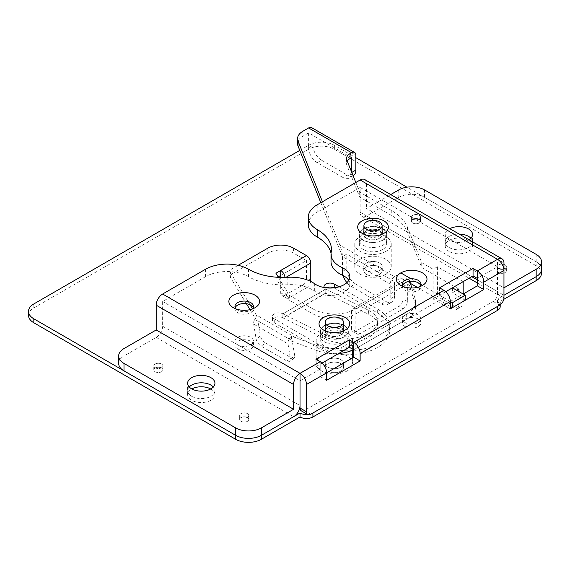 <?xml version="1.0" encoding="UTF-8"?>
<svg xmlns="http://www.w3.org/2000/svg" width="570" height="570" viewBox="0 0 570 570"><rect width="100%" height="100%" fill="white"/><g stroke="black" fill="none" stroke-linecap="round" stroke-linejoin="round"><path stroke-width="0.43" stroke-dasharray="2.85 2.14" d="M301.288 410.828A6.071 3.506 120 0 0 304.323 410.521L493.228 301.459A6.071 3.506 120 0 0 497.524 294.02L497.524 259.314M458.886 303.938L463.175 301.459L463.175 294.02L443.859 305.178L450.3 308.89L433.122 298.979L437.418 296.5L454.589 306.418L450.3 308.897A12.141 7.011 -120 0 0 456.37 309.496A12.141 7.011 -120 0 0 458.886 303.938L458.886 291.541M315.915 359.214L315.915 366.653L320.205 369.125L320.205 361.694L320.205 376.563L326.646 372.844M445.726 291.705L439.563 295.26L443.859 297.74L443.859 290.301L443.859 305.178M320.205 376.563L326.646 380.283M505.034 272.581A4.553 2.629 180 0 1 500.075 273.151A4.553 2.629 180 0 1 497.261 270.721A4.553 2.629 180 0 1 498.6 268.862A4.553 2.629 180 0 1 503.559 268.292A4.553 2.629 180 0 1 506.374 270.721A4.553 2.629 180 0 1 505.034 272.581M505.034 268.613A4.553 2.629 180 0 1 500.075 269.183A4.553 2.629 180 0 1 497.261 266.753A4.553 2.629 180 0 1 498.6 264.893A4.553 2.629 180 0 1 503.559 264.323A4.553 2.629 180 0 1 506.374 266.753A4.553 2.629 180 0 1 505.034 268.613M419.171 223.005A4.553 2.629 180 0 1 414.205 223.575A4.553 2.629 180 0 1 411.397 221.146A4.553 2.629 180 0 1 412.73 219.286A4.553 2.629 180 0 1 417.689 218.716A4.553 2.629 180 0 1 420.503 221.146A4.553 2.629 180 0 1 419.171 223.005M419.171 219.037A4.553 2.629 180 0 1 414.205 219.607A4.553 2.629 180 0 1 411.397 217.177A4.553 2.629 180 0 1 412.73 215.317A4.553 2.629 180 0 1 417.689 214.748A4.553 2.629 180 0 1 420.503 217.177A4.553 2.629 180 0 1 419.171 219.037M247.43 421.308A4.553 2.629 180 0 1 242.471 421.878A4.553 2.629 180 0 1 239.657 419.449A4.553 2.629 180 0 1 240.996 417.589A4.553 2.629 180 0 1 245.955 417.019A4.553 2.629 180 0 1 248.769 419.449A4.553 2.629 180 0 1 247.43 421.308M247.43 417.34A4.553 2.629 180 0 1 242.471 417.91A4.553 2.629 180 0 1 239.657 415.48A4.553 2.629 180 0 1 240.996 413.62A4.553 2.629 180 0 1 245.955 413.051A4.553 2.629 180 0 1 248.769 415.48A4.553 2.629 180 0 1 247.43 417.34M161.566 371.733A4.553 2.629 180 0 1 156.6 372.303A4.553 2.629 180 0 1 153.793 369.873A4.553 2.629 180 0 1 155.126 368.013A4.553 2.629 180 0 1 160.085 367.443A4.553 2.629 180 0 1 162.899 369.873A4.553 2.629 180 0 1 161.566 371.733M161.566 367.764A4.553 2.629 180 0 1 156.6 368.334A4.553 2.629 180 0 1 153.793 365.904A4.553 2.629 180 0 1 155.126 364.045A4.553 2.629 180 0 1 160.085 363.475A4.553 2.629 180 0 1 162.899 365.904A4.553 2.629 180 0 1 161.566 367.764M382.121 231.085A9.263 5.344 0 0 0 379.563 228.271A9.263 5.344 0 0 0 366.467 228.271A9.263 5.344 0 0 0 363.909 231.085M364.871 234.591A9.263 5.344 0 0 0 366.467 235.83A9.263 5.344 0 0 0 379.563 235.83L383.859 233.351L379.563 235.83A9.263 5.344 0 0 0 381.159 234.591M403.51 286.646A9.263 5.344 0 0 0 405.106 287.886A9.263 5.344 0 0 0 418.202 287.886L422.498 285.406L450.3 301.459M422.498 285.406L418.202 287.886A9.263 5.344 0 0 0 419.805 286.646M343.482 327.757A9.263 5.344 0 0 0 340.924 324.943A9.263 5.344 0 0 0 327.828 324.943A9.263 5.344 0 0 0 325.263 327.757M326.225 331.263A9.263 5.344 0 0 0 327.828 332.502A9.263 5.344 0 0 0 340.924 332.502L345.213 330.023L340.924 332.502A9.263 5.344 0 0 0 342.52 331.263M236.066 308.954A9.263 5.344 0 0 0 237.662 310.194A9.263 5.344 0 0 0 250.757 310.194L255.054 307.714L250.757 310.194A9.263 5.344 0 0 0 252.36 308.954M235.203 307.658A9.263 5.344 0 0 0 234.954 308.89A9.263 5.344 0 0 0 237.669 312.673A9.263 5.344 0 0 0 247.758 313.835A9.263 5.344 0 0 0 253.472 308.89A9.263 5.344 0 0 0 253.222 307.658M366.467 238.31A9.263 5.344 0 0 0 376.556 239.471A9.263 5.344 0 0 0 382.278 234.534A9.263 5.344 0 0 0 379.563 230.75A9.263 5.344 0 0 0 369.474 229.589A9.263 5.344 0 0 0 363.753 234.534A9.263 5.344 0 0 0 366.467 238.31M327.828 334.982A9.263 5.344 0 0 0 337.917 336.143A9.263 5.344 0 0 0 343.632 331.206A9.263 5.344 0 0 0 340.924 327.422A9.263 5.344 0 0 0 330.828 326.261A9.263 5.344 0 0 0 325.114 331.206A9.263 5.344 0 0 0 327.828 334.982M402.648 285.342A9.263 5.344 0 0 0 402.399 286.582A9.263 5.344 0 0 0 405.106 290.365A9.263 5.344 0 0 0 415.202 291.526A9.263 5.344 0 0 0 420.916 286.582A9.263 5.344 0 0 0 420.66 285.342M205.57 269.232L205.57 276.671A30.36 17.527 180 0 1 248.506 276.671A48.571 28.044 0 0 0 287.843 284.736A30.36 17.527 180 0 1 312.431 289.774A30.36 17.527 180 0 1 314.668 291.22A19.736 11.393 0 0 0 316.129 292.161A19.736 11.393 0 0 0 337.632 294.633A19.736 11.393 0 0 0 349.816 284.102A19.736 11.393 0 0 0 348.733 280.39M191.62 396.271A13.659 7.887 0 0 0 206.504 397.981A13.659 7.887 0 0 0 214.94 390.692A13.659 7.887 0 0 0 213.33 386.973A13.659 7.887 180 0 1 214.94 390.692A13.659 7.887 180 0 1 206.504 397.981A13.659 7.887 180 0 1 191.62 396.271A13.659 7.887 180 0 1 187.615 390.692A13.659 7.887 0 0 0 191.62 396.271M469.053 239.799A13.659 7.887 180 0 1 449.224 240.105A13.659 7.887 180 0 1 445.22 234.534A13.659 7.887 180 0 1 449.759 228.663M449.224 247.544A13.659 7.887 0 0 0 464.108 249.254A13.659 7.887 0 0 0 472.544 241.965A13.659 7.887 0 0 0 470.934 238.246A13.659 7.887 180 0 1 472.544 241.965A13.659 7.887 180 0 1 464.108 249.254A13.659 7.887 180 0 1 449.224 247.544A13.659 7.887 180 0 1 445.22 241.965A13.659 7.887 0 0 0 449.224 247.544M443.859 297.74L353.692 349.795M398.772 189.91L398.772 197.348L366.574 215.937L503.966 295.26A9.106 5.258 -60 0 1 499.413 295.709A9.106 5.258 -60 0 1 497.524 291.541L497.524 266.753L477.347 278.402M503.966 270.472L503.966 287.822L366.574 208.506L390.707 194.57M459.149 234.078A13.659 7.887 0 0 0 445.22 241.965A13.659 7.887 180 0 1 459.149 234.078M398.772 197.348A18.219 10.517 180 0 1 424.536 197.348L536.163 261.794A18.219 10.517 180 0 1 541.5 269.232A18.219 10.517 180 0 0 536.163 261.794L406.944 187.188M189.233 386.973A13.659 7.887 0 0 0 187.615 390.692A13.659 7.887 180 0 1 189.233 386.973M118.66 363.425A18.219 10.517 180 0 1 123.996 355.993L123.996 348.555M205.57 276.671L162.635 301.459L162.635 326.247A9.106 5.258 -60 0 1 156.194 337.397L123.996 355.993M364.686 179.543A9.106 5.258 -60 0 1 366.574 183.718L366.574 208.506M366.574 215.937A9.106 5.258 -60 0 1 362.021 216.393A9.106 5.258 -60 0 1 360.133 212.218L360.133 187.43L497.524 266.753M315.915 366.653L322.079 363.09M320.205 369.125L300.027 380.781L162.635 301.459M331.013 261.523A30.36 17.527 180 0 1 331.17 259.721A48.571 28.044 0 0 0 331.427 256.842A48.571 28.044 0 0 0 331.042 253.301M308.306 224.616A30.36 17.527 180 0 1 317.198 212.218L317.198 204.787M360.133 187.43L317.198 212.218M405.106 287.886L400.817 285.406M327.828 332.502L323.532 330.023M366.467 235.83L362.171 233.351M237.662 310.194A9.263 5.344 0 0 0 237.669 310.194L233.372 307.714M439.563 287.822L439.563 295.26M449.224 251.513A13.659 7.887 180 0 1 445.22 245.934A13.659 7.887 180 0 1 453.656 238.645A13.659 7.887 180 0 1 468.54 240.355A13.659 7.887 180 0 1 472.544 245.934A13.659 7.887 180 0 1 464.108 253.222A13.659 7.887 180 0 1 449.224 251.513M498.6 268.613A4.553 2.629 180 0 1 497.261 266.753A4.553 2.629 180 0 1 500.075 264.323A4.553 2.629 180 0 1 505.034 264.893A4.553 2.629 180 0 1 506.374 266.753A4.553 2.629 180 0 1 503.559 269.183A4.553 2.629 180 0 1 498.6 268.613M498.6 272.581A4.553 2.629 180 0 1 497.261 270.721A4.553 2.629 180 0 1 500.075 268.292A4.553 2.629 180 0 1 505.034 268.862A4.553 2.629 180 0 1 506.374 270.721A4.553 2.629 180 0 1 503.559 273.151A4.553 2.629 180 0 1 498.6 272.581M412.73 219.037A4.553 2.629 180 0 1 411.397 217.177A4.553 2.629 180 0 1 414.205 214.748A4.553 2.629 180 0 1 419.171 215.317A4.553 2.629 180 0 1 420.503 217.177A4.553 2.629 180 0 1 417.689 219.607A4.553 2.629 180 0 1 412.73 219.037M412.73 223.005A4.553 2.629 180 0 1 411.397 221.146A4.553 2.629 180 0 1 414.205 218.716A4.553 2.629 180 0 1 419.171 219.286A4.553 2.629 180 0 1 420.503 221.146A4.553 2.629 180 0 1 417.689 223.575A4.553 2.629 180 0 1 412.73 223.005M405.106 322.591A9.263 5.344 180 0 1 402.399 318.808A9.263 5.344 180 0 1 408.113 313.87A9.263 5.344 180 0 1 418.202 315.032A9.263 5.344 180 0 1 420.916 318.808A9.263 5.344 180 0 1 415.202 323.746A9.263 5.344 180 0 1 405.106 322.591M405.106 326.553A9.263 5.344 180 0 1 402.399 322.777A9.263 5.344 180 0 1 408.113 317.839A9.263 5.344 180 0 1 418.202 318.993A9.263 5.344 180 0 1 420.916 322.777A9.263 5.344 180 0 1 415.202 327.714A9.263 5.344 180 0 1 405.106 326.553M366.467 270.536A9.263 5.344 180 0 1 363.753 266.753A9.263 5.344 180 0 1 369.474 261.815A9.263 5.344 180 0 1 379.563 262.977A9.263 5.344 180 0 1 382.278 266.753A9.263 5.344 180 0 1 376.556 271.69A9.263 5.344 180 0 1 366.467 270.536M366.467 274.498A9.263 5.344 180 0 1 363.753 270.721A9.263 5.344 180 0 1 369.474 265.784A9.263 5.344 180 0 1 379.563 266.938A9.263 5.344 180 0 1 382.278 270.721A9.263 5.344 180 0 1 376.556 275.659A9.263 5.344 180 0 1 366.467 274.498M237.669 344.9A9.263 5.344 180 0 1 234.954 341.117A9.263 5.344 180 0 1 240.668 336.179A9.263 5.344 180 0 1 250.757 337.34A9.263 5.344 180 0 1 253.472 341.117A9.263 5.344 180 0 1 247.758 346.054A9.263 5.344 180 0 1 237.669 344.9M237.669 348.861A9.263 5.344 180 0 1 234.954 345.085A9.263 5.344 180 0 1 240.668 340.147A9.263 5.344 180 0 1 250.757 341.302A9.263 5.344 180 0 1 253.472 345.085A9.263 5.344 180 0 1 247.758 350.023A9.263 5.344 180 0 1 237.669 348.861M327.828 367.208A9.263 5.344 180 0 1 325.114 363.425A9.263 5.344 180 0 1 330.828 358.487A9.263 5.344 180 0 1 340.924 359.649A9.263 5.344 180 0 1 343.632 363.425A9.263 5.344 180 0 1 337.917 368.37A9.263 5.344 180 0 1 327.828 367.208M327.828 371.177A9.263 5.344 180 0 1 325.114 367.394A9.263 5.344 180 0 1 330.828 362.456A9.263 5.344 180 0 1 340.924 363.61A9.263 5.344 180 0 1 343.632 367.394A9.263 5.344 180 0 1 337.917 372.331A9.263 5.344 180 0 1 327.828 371.177M155.126 367.764A4.553 2.629 180 0 1 153.793 365.904A4.553 2.629 180 0 1 156.6 363.475A4.553 2.629 180 0 1 161.566 364.045A4.553 2.629 180 0 1 162.899 365.904A4.553 2.629 180 0 1 160.085 368.334A4.553 2.629 180 0 1 155.126 367.764M155.126 371.733A4.553 2.629 180 0 1 153.793 369.873A4.553 2.629 180 0 1 156.6 367.443A4.553 2.629 180 0 1 161.566 368.013A4.553 2.629 180 0 1 162.899 369.873A4.553 2.629 180 0 1 160.085 372.303A4.553 2.629 180 0 1 155.126 371.733M240.996 417.34A4.553 2.629 180 0 1 239.657 415.48A4.553 2.629 180 0 1 242.471 413.051A4.553 2.629 180 0 1 247.43 413.62A4.553 2.629 180 0 1 248.769 415.48A4.553 2.629 180 0 1 245.955 417.91A4.553 2.629 180 0 1 240.996 417.34M240.996 421.308A4.553 2.629 180 0 1 239.657 419.449A4.553 2.629 180 0 1 242.471 417.019A4.553 2.629 180 0 1 247.43 417.589A4.553 2.629 180 0 1 248.769 419.449A4.553 2.629 180 0 1 245.955 421.878A4.553 2.629 180 0 1 240.996 421.308M210.722 388.961A13.659 7.887 180 0 1 210.936 389.082A13.659 7.887 180 0 1 214.94 394.661A13.659 7.887 180 0 1 206.504 401.95A13.659 7.887 180 0 1 191.62 400.24A13.659 7.887 180 0 1 187.615 394.661A13.659 7.887 180 0 1 191.841 388.961M28.5 315.338A18.219 10.517 180 0 1 33.837 307.9L308.612 149.262A18.219 10.517 180 0 1 334.376 149.262L536.163 265.762A18.219 10.517 180 0 1 541.5 273.201M503.766 299.343L497.524 302.948A9.106 5.258 180 0 1 500.189 306.66M333.935 287.843A6.071 3.506 180 0 1 334.376 288.071L377.311 312.859A42.501 24.538 180 0 1 389.759 330.208A42.501 24.538 180 0 1 363.517 352.88A42.501 24.538 180 0 1 317.198 347.565L274.27 322.777A6.071 3.506 180 0 1 272.488 320.297A6.071 3.506 180 0 1 276.236 317.055A6.071 3.506 180 0 1 282.855 317.818L325.791 293.03A6.071 3.506 180 0 1 324.009 290.55A6.071 3.506 180 0 1 326.225 287.843M307.65 414.497A9.106 5.258 0 0 0 312.909 413.001M500.189 304.836L500.189 302.698A9.106 5.258 0 0 0 497.524 298.979L503.966 295.26M299.777 150.395L308.612 145.293A18.219 10.517 180 0 1 334.376 145.293L355.844 157.69M339.065 286.817L377.311 308.897A42.501 24.538 180 0 1 389.759 326.247A42.501 24.538 180 0 1 353.692 350.5M352.588 350.593A42.501 24.538 180 0 1 317.198 343.596L274.27 318.808A6.071 3.506 180 0 1 272.488 316.329A6.071 3.506 180 0 1 276.236 313.094A6.071 3.506 180 0 1 282.855 313.849L325.791 289.061A6.071 3.506 180 0 1 324.245 287.551M497.524 302.948L497.524 298.979M325.577 335.067L325.819 339.164L283.091 317.946L282.855 313.849L325.577 335.067A30.36 16.259 -3.3 0 0 359.072 337.119A30.36 16.259 -3.3 0 0 377.354 320.903A30.36 16.259 -3.3 0 0 368.512 310.28L368.754 314.376L326.026 293.158L325.791 289.061L368.512 310.28M325.791 293.03L325.791 289.061L282.855 313.849L282.855 317.818L325.791 293.03M325.819 339.164A30.36 16.259 -3.3 0 0 359.307 341.216A30.36 16.259 -3.3 0 0 377.589 325A30.36 16.259 -3.3 0 0 368.754 314.376M326.026 293.158L283.091 317.946M344.252 330.458A13.965 8.066 0 0 0 329.033 328.712A13.965 8.066 0 0 0 320.411 336.158A13.965 8.066 0 0 0 324.501 341.865A13.965 8.066 0 0 0 339.72 343.61A13.965 8.066 0 0 0 348.341 336.158A13.965 8.066 0 0 0 344.252 330.458M344.252 325.498A13.965 8.066 0 0 0 329.033 323.753A13.965 8.066 0 0 0 320.411 331.206A13.965 8.066 0 0 0 324.501 336.906A13.965 8.066 0 0 0 339.72 338.651A13.965 8.066 0 0 0 348.341 331.206A13.965 8.066 0 0 0 344.252 325.498M238.125 265.314L231.89 268.912A6.071 3.506 0 0 0 230.109 271.391A6.071 3.506 0 0 0 230.451 272.553L230.451 277.512L246.39 303.696M250.009 309.653L257.091 321.288L257.847 320.853L292.196 340.682L291.441 341.117L318.024 350.928A30.36 17.527 0 0 0 338.666 353.514M230.451 277.512A6.071 3.506 180 0 1 230.109 276.35A6.071 3.506 180 0 1 231.89 273.871L231.89 268.912M280.704 275.431L306.468 260.554L293.586 253.123A18.219 10.517 0 0 0 267.829 253.123L231.89 273.871M409.801 281.345L409.509 280.39L407.365 279.15L355.844 308.89A30.36 17.527 180 0 1 312.909 308.89L312.909 313.849L289.332 300.24L275.916 278.196L278.153 276.906M312.909 313.849A30.36 17.527 0 0 0 355.844 313.849L407.365 284.102L409.509 285.342L415.131 303.753A30.36 17.527 0 0 1 415.594 306.795A30.36 17.527 0 0 1 406.702 319.193L355.844 348.555A30.36 17.527 0 0 1 353.585 349.731M230.451 272.553L250.038 304.736M252.503 308.79L256.215 314.889L295.923 337.818L318.024 345.969A30.36 17.527 0 0 0 355.844 343.596L406.702 314.234A30.36 17.527 0 0 0 415.594 301.836A30.36 17.527 0 0 0 415.131 298.794L411.832 288M312.909 308.89L289.332 295.281L278.409 277.326M409.509 280.39L409.509 285.342M351.548 311.37L351.548 328.726L355.844 331.206L355.844 308.89A6.071 3.506 -120 0 0 352.809 308.591A6.071 3.506 -120 0 0 351.548 311.37L403.068 281.63L403.068 298.979A6.071 3.506 -60 0 1 398.772 306.418L403.068 308.897L360.133 333.685L355.844 331.206L398.772 306.418M403.068 281.63A6.071 3.506 60 0 1 404.33 278.844A6.071 3.506 60 0 1 407.365 279.15M403.068 308.897A6.071 3.506 120 0 0 407.365 301.459L407.365 284.102M360.133 333.685A6.071 3.506 120 0 1 357.098 333.984A6.071 3.506 120 0 1 355.844 331.206A6.071 3.506 -60 0 1 352.809 331.505A6.071 3.506 -60 0 1 351.548 328.726M289.332 295.281L289.332 300.24M275.916 273.237L275.916 278.196M285.898 277.391L285 277.911L285 295.26A6.071 3.506 120 0 0 286.254 298.039A6.071 3.506 120 0 0 289.296 297.74L285 295.26L302.171 285.342L306.468 287.822L289.296 297.74M285 277.911A6.071 3.506 -120 0 0 284.979 277.419M280.704 292.781L285 295.26A6.071 3.506 -60 0 1 281.965 295.559A6.071 3.506 -60 0 1 280.704 292.781L280.704 277.419M306.468 287.822A6.071 3.506 120 0 0 310.679 281.402M310.764 280.39L306.468 277.911L306.468 260.554M295.923 337.818L291.441 336.25A6.071 3.506 120 0 0 288.021 343.938L253.671 324.109A6.071 3.506 -60 0 1 257.091 316.421L257.091 321.288M257.091 316.421L256.215 314.889M253.671 324.109L256.165 339.25C256.878 342.1 258.552 344.408 261.188 346.19L286.952 361.059L289.945 361.394L290.508 359.079L294.726 355.787L292.196 340.682M261.188 346.19L265.421 342.884A6.071 2.843 52 0 1 260.376 335.958L257.847 320.853M291.441 336.25L291.441 341.117M288.021 343.938L290.508 359.079M306.468 277.911A6.071 3.506 -60 0 1 302.171 285.342M294.726 355.787A6.071 2.843 52 0 1 294.17 358.095A6.071 2.843 52 0 1 291.177 357.761L286.952 361.059M265.421 342.884L291.177 357.761M382.89 233.786A13.965 8.066 0 0 0 367.671 232.04A13.965 8.066 0 0 0 359.05 239.486A13.965 8.066 0 0 0 363.14 245.186A13.965 8.066 0 0 0 378.359 246.938A13.965 8.066 0 0 0 386.98 239.486A13.965 8.066 0 0 0 382.89 233.786M382.89 228.827A13.965 8.066 0 0 0 367.671 227.081A13.965 8.066 0 0 0 359.05 234.534A13.965 8.066 0 0 0 363.14 240.234A13.965 8.066 0 0 0 378.359 241.979A13.965 8.066 0 0 0 386.98 234.534A13.965 8.066 0 0 0 382.89 228.827M458.886 289.061L421.729 267.615L407.479 232.182A60.719 35.055 0 0 0 391.262 215.325L359.706 197.099L346.831 165.086A12.141 7.011 180 0 1 346.51 163.497A12.141 7.011 180 0 1 347.23 161.125M465.327 300.219L452.445 292.781L456.734 290.301M320.817 202.699L342.485 256.564L346.774 254.085L394.483 281.63L400.924 277.911L410.428 283.397M417.318 287.373L450.3 306.418M351.548 157.69L308.612 132.903L302.884 136.209A18.219 10.517 0 0 0 297.547 143.647M322.435 201.766L339.884 245.15L394.483 276.671L400.924 272.952L400.924 277.911M411.006 278.773L416.912 282.186M419.278 283.546L420.916 284.494M463.175 281.63L437.418 266.753L433.122 269.232L421.729 262.656L407.479 227.223A60.719 35.055 0 0 0 391.262 210.366L359.706 192.14L355.822 182.486M359.706 192.14L359.706 197.099M353.329 175.638A12.141 7.011 60 0 1 347.251 175.04L342.962 177.519A12.141 7.011 -120 0 0 349.032 178.118A12.141 7.011 -120 0 0 351.548 172.56L351.548 171.862M311.647 127.644A6.071 3.506 -60 0 1 312.909 130.423L312.909 145.293L308.612 147.773L308.612 132.903M342.962 177.519L317.198 162.642L321.494 160.17L347.251 175.04M321.494 160.17A12.141 7.011 60 0 1 312.909 145.293M346.888 282.642A12.141 7.011 -120 0 0 351.07 286.311L355.367 283.832A12.141 7.011 60 0 1 346.774 268.954L342.485 271.434L342.485 256.564C342.321 253.166 341.451 249.361 339.884 245.15M394.483 276.671A6.071 3.506 120 0 0 390.186 284.102L390.186 298.979L394.483 296.5L394.483 281.63M342.485 271.434A12.141 7.011 -120 0 0 343.119 275.552M394.483 296.5A12.141 7.011 60 0 1 391.968 302.057A12.141 7.011 60 0 1 385.897 301.459L381.601 303.938L351.07 286.311M381.601 303.938A12.141 7.011 -120 0 0 387.671 304.537A12.141 7.011 -120 0 0 390.186 298.979M452.445 287.822L452.445 292.781M463.175 301.459A12.141 7.011 60 0 1 460.66 307.016A12.141 7.011 60 0 1 454.589 306.418M437.418 266.753L437.418 296.5M433.122 298.979L433.122 269.232M421.729 262.656L421.729 267.615M346.774 268.954L346.774 254.085M355.367 283.832L385.897 301.459M308.612 147.773A12.141 7.011 -120 0 0 317.198 162.642M379.456 238.246A9.106 5.258 180 0 1 369.531 239.386A9.106 5.258 180 0 1 363.909 234.534A9.106 5.258 180 0 1 366.574 230.814A9.106 5.258 180 0 1 376.499 229.674A9.106 5.258 180 0 1 382.121 234.534A9.106 5.258 180 0 1 379.456 238.246M382.677 240.105A13.659 7.887 180 0 1 367.785 241.815A13.659 7.887 180 0 1 359.357 234.534A13.659 7.887 180 0 1 363.354 228.955A13.659 7.887 180 0 1 378.245 227.245A13.659 7.887 180 0 1 386.674 234.534A13.659 7.887 180 0 1 382.677 240.105M382.677 249.525A13.659 7.887 180 0 1 367.785 251.235A13.659 7.887 180 0 1 359.357 243.953A13.659 7.887 180 0 1 363.354 238.374A13.659 7.887 180 0 1 378.245 236.664A13.659 7.887 180 0 1 386.674 243.953A13.659 7.887 180 0 1 382.677 249.525M385.897 251.384A18.219 10.517 180 0 1 366.047 253.664A18.219 10.517 180 0 1 354.796 243.953A18.219 10.517 180 0 1 360.133 236.514A18.219 10.517 180 0 1 379.983 234.234A18.219 10.517 180 0 1 391.234 243.953A18.219 10.517 180 0 1 385.897 251.384M385.897 274.191A18.219 10.517 180 0 1 366.047 276.471A18.219 10.517 180 0 1 354.796 266.753A18.219 10.517 180 0 1 360.133 259.322A18.219 10.517 180 0 1 379.983 257.041A18.219 10.517 180 0 1 391.234 266.753A18.219 10.517 180 0 1 385.897 274.191M379.456 270.472A9.106 5.258 180 0 1 369.531 271.612A9.106 5.258 180 0 1 363.909 266.753A9.106 5.258 180 0 1 366.574 263.034A9.106 5.258 180 0 1 376.499 261.894A9.106 5.258 180 0 1 382.121 266.753A9.106 5.258 180 0 1 379.456 270.472M379.456 274.441A9.106 5.258 180 0 1 369.531 275.581A9.106 5.258 180 0 1 363.909 270.721A9.106 5.258 180 0 1 366.574 267.002A9.106 5.258 180 0 1 376.499 265.862A9.106 5.258 180 0 1 382.121 270.721A9.106 5.258 180 0 1 379.456 274.441M340.817 334.918A9.106 5.258 180 0 1 330.892 336.058A9.106 5.258 180 0 1 325.263 331.206A9.106 5.258 180 0 1 327.935 327.486A9.106 5.258 180 0 1 337.86 326.346A9.106 5.258 180 0 1 343.482 331.206A9.106 5.258 180 0 1 340.817 334.918M344.038 336.777A13.659 7.887 180 0 1 329.147 338.487A13.659 7.887 180 0 1 320.711 331.206A13.659 7.887 180 0 1 324.715 325.627A13.659 7.887 180 0 1 339.599 323.917A13.659 7.887 180 0 1 348.035 331.206A13.659 7.887 180 0 1 344.038 336.777M344.038 346.197A13.659 7.887 180 0 1 329.147 347.907A13.659 7.887 180 0 1 320.711 340.625A13.659 7.887 180 0 1 324.715 335.046A13.659 7.887 180 0 1 339.599 333.336A13.659 7.887 180 0 1 348.035 340.625A13.659 7.887 180 0 1 344.038 346.197M347.251 348.056A18.219 10.517 180 0 1 327.401 350.336A18.219 10.517 180 0 1 316.158 340.625A18.219 10.517 180 0 1 321.494 333.186A18.219 10.517 180 0 1 341.344 330.906A18.219 10.517 180 0 1 352.588 340.625A18.219 10.517 180 0 1 347.251 348.056M347.251 370.863A18.219 10.517 180 0 1 327.401 373.143A18.219 10.517 180 0 1 316.158 363.425A18.219 10.517 180 0 1 321.494 355.993A18.219 10.517 180 0 1 341.344 353.714A18.219 10.517 180 0 1 352.588 363.425A18.219 10.517 180 0 1 347.251 370.863M340.817 367.144A9.106 5.258 180 0 1 330.892 368.284A9.106 5.258 180 0 1 325.263 363.425A9.106 5.258 180 0 1 327.935 359.706A9.106 5.258 180 0 1 337.86 358.566A9.106 5.258 180 0 1 343.482 363.425A9.106 5.258 180 0 1 340.817 367.144M340.817 371.113A9.106 5.258 180 0 1 330.892 372.253A9.106 5.258 180 0 1 325.263 367.394A9.106 5.258 180 0 1 327.935 363.674A9.106 5.258 180 0 1 337.86 362.534A9.106 5.258 180 0 1 343.482 367.394A9.106 5.258 180 0 1 340.817 371.113M503.966 297.74L497.524 294.02M499.669 305.178L493.228 301.459M310.764 414.24L304.323 410.521M314.668 291.22L314.668 283.789M156.194 337.397L293.586 416.72M366.574 183.718L503.966 263.034M536.163 254.363L536.163 265.762M424.536 197.348L424.536 189.91M360.133 212.218L471.761 276.671M477.347 279.891L497.524 291.541M162.635 326.247L300.027 405.569M331.17 259.721L331.17 252.282M287.843 284.736L287.843 277.298M248.506 276.671L248.506 269.232M33.837 307.9L33.837 303.938M308.612 149.262L308.612 145.293M334.376 149.262L334.376 145.293M317.198 347.565L317.198 343.596M377.311 312.859L377.311 308.897M274.27 322.777L274.27 318.808M355.844 343.596L355.844 348.555M318.024 345.969L318.024 350.928M406.702 314.234L406.702 319.193M415.131 298.794L415.131 303.753M407.365 301.459L403.068 298.979M293.586 248.164L293.586 253.123M267.829 248.164L267.829 253.123M260.376 335.958L256.165 339.25M346.831 160.127L346.831 165.086M312.909 130.423L355.844 155.211M302.884 131.25L302.884 136.209M390.186 284.102L342.485 256.564M407.479 227.223L407.479 232.182M391.262 210.366L391.262 215.325M497.261 270.721L497.261 266.753L497.261 270.721M411.397 221.146L411.397 217.177L411.397 221.146M239.657 419.449L239.657 415.48L239.657 419.449M153.793 369.873L153.793 365.904L153.793 369.873M253.472 308.89L253.472 306.418M382.278 234.534L382.278 232.054M343.632 331.206L343.632 328.726M420.916 286.582L420.916 284.102M349.816 284.102L349.816 276.671M214.94 394.661L214.94 383.261M472.544 245.934L472.544 234.534M362.021 216.393L469.096 278.21M477.347 282.969L499.413 295.709M445.22 245.934L445.22 234.534M187.615 394.661L187.615 383.261M331.427 256.842L331.427 249.404M402.399 286.582L402.399 284.102M325.114 331.206L325.114 328.726M363.753 234.534L363.753 232.054M234.954 308.89L234.954 306.418M162.899 369.873L162.899 365.904L162.899 369.873M248.769 419.449L248.769 415.48L248.769 419.449M420.503 221.146L420.503 217.177L420.503 221.146M506.374 270.721L506.374 266.753L506.374 270.721M402.399 322.777L402.399 318.808M363.753 270.721L363.753 266.753M234.954 345.085L234.954 341.117M325.114 367.394L325.114 363.425M343.632 367.394L343.632 363.425M253.472 345.085L253.472 341.117M382.278 270.721L382.278 266.753M420.916 322.777L420.916 318.808M389.759 330.208L389.759 326.247M272.488 320.297L272.488 316.329M324.009 290.55L324.009 286.582M377.354 320.903L377.589 325M320.411 331.206L320.411 336.158M415.594 301.836L415.594 306.795M348.341 331.206L348.341 336.158M404.33 278.844L352.809 308.591M294.17 358.095L289.945 361.394M281.965 295.559L286.254 298.039M357.098 333.984L352.809 331.505M230.109 271.391L230.109 276.35M359.05 234.534L359.05 239.486M346.51 158.538L346.51 163.497M386.98 234.534L386.98 239.486M456.37 309.496L460.66 307.016M387.671 304.537L391.968 302.057M353.115 175.76L349.032 178.118M363.909 233.016L363.909 234.534M359.357 234.534L359.357 243.953M354.796 243.953L354.796 266.753M363.909 266.753L363.909 270.721M382.121 266.753L382.121 270.721M391.234 243.953L391.234 266.753M386.674 234.534L386.674 243.953M382.121 233.016L382.121 234.534M325.263 329.688L325.263 331.206M320.711 331.206L320.711 340.625M316.158 340.625L316.158 363.425M325.263 363.425L325.263 367.394M343.482 363.425L343.482 367.394M352.588 340.625L352.588 350.18M352.588 357.867L352.588 363.425M348.035 331.206L348.035 340.625M343.482 329.688L343.482 331.206"/><path stroke-width="0.85" d="M473.05 268.491L473.05 275.923L477.347 278.402L477.347 270.971L497.524 259.314L477.347 270.971L473.05 268.491L439.563 287.822L443.859 290.301L353.692 342.356L443.859 290.301A9.106 5.258 60 0 1 450.3 301.459L452.445 302.698L465.327 295.26L452.445 287.822L463.175 281.63L463.175 294.02L477.347 285.841L483.788 289.56L483.788 282.121A9.106 5.258 60 0 0 477.347 270.971L477.347 285.841M322.079 363.09L349.403 347.315L353.692 349.795L353.692 342.356A9.106 5.258 60 0 1 360.133 353.514L360.133 360.945L326.646 380.283L326.646 372.844L353.692 357.233L360.133 360.945M331.042 253.301A48.571 28.044 0 0 0 317.198 237.006A30.36 17.527 180 0 1 308.306 224.616L308.306 217.177A30.36 17.527 0 0 1 317.198 204.787L360.133 179.999L497.524 259.314A9.106 5.258 60 0 1 503.966 270.472L483.788 282.121M306.468 384.493A9.106 5.258 -120 0 0 300.027 373.343L320.205 361.694A9.106 5.258 60 0 1 326.646 372.844L306.468 384.493L306.468 411.761A6.071 3.506 120 0 0 307.722 414.54A6.071 3.506 120 0 0 310.764 414.24L499.669 305.178A6.071 3.506 120 0 0 503.966 297.74L503.966 263.034A9.106 5.258 -60 0 0 502.077 258.865A9.106 5.258 -60 0 0 497.524 259.314M353.692 357.233L353.692 342.356L349.403 339.877L315.915 359.214L320.205 361.694L300.027 373.343L300.027 408.042A6.071 3.506 120 0 0 301.288 410.828L307.722 414.54M483.788 289.56L450.3 308.89L450.3 301.459L360.133 353.514M362.171 220.832A15.333 8.849 180 0 1 383.859 220.832A15.333 8.849 180 0 1 383.859 233.351L383.859 233.351A15.333 8.849 180 0 1 362.171 233.351A15.333 8.849 180 0 1 362.171 220.832M381.159 234.591A9.263 5.344 0 0 0 382.278 232.054A9.263 5.344 0 0 0 382.121 231.085M419.805 286.646A9.263 5.344 0 0 0 420.916 284.102A9.263 5.344 0 0 0 418.202 280.326A9.263 5.344 0 0 0 405.106 280.326A9.263 5.344 0 0 0 402.399 284.102A9.263 5.344 0 0 0 403.51 286.646M400.817 272.887A15.333 8.849 180 0 1 422.498 272.887A15.333 8.849 180 0 1 422.498 285.406L422.498 285.406A15.333 8.849 180 0 1 400.817 285.406A15.333 8.849 180 0 1 400.817 272.887M323.532 317.504A15.333 8.849 180 0 1 345.213 317.504A15.333 8.849 180 0 1 345.213 330.023L345.213 330.023A15.333 8.849 180 0 1 323.532 330.023A15.333 8.849 180 0 1 323.532 317.504M342.52 331.263A9.263 5.344 0 0 0 343.632 328.726A9.263 5.344 0 0 0 343.482 327.757M252.36 308.954A9.263 5.344 0 0 0 253.472 306.418A9.263 5.344 0 0 0 250.757 302.634A9.263 5.344 0 0 0 237.669 302.634A9.263 5.344 0 0 0 234.954 306.418A9.263 5.344 0 0 0 236.066 308.954M233.372 295.196A15.333 8.849 180 0 1 255.054 295.196A15.333 8.849 180 0 1 255.054 307.714L255.054 307.714A15.333 8.849 180 0 1 233.372 307.714A15.333 8.849 180 0 1 233.372 295.196M253.222 307.658A9.263 5.344 0 0 0 250.757 305.114A9.263 5.344 0 0 0 241.694 303.753A9.263 5.344 0 0 0 235.203 307.658M420.66 285.342A9.263 5.344 0 0 0 418.202 282.805A9.263 5.344 0 0 0 409.132 281.438A9.263 5.344 0 0 0 402.648 285.342M300.027 380.781L300.027 405.569A9.106 5.258 -60 0 1 293.586 416.72L261.388 435.309A18.219 10.517 180 0 1 235.624 435.309L235.624 427.878L123.996 363.425A18.219 10.517 0 0 1 118.66 355.993A18.219 10.517 0 0 1 123.996 348.555L156.194 329.966L156.194 305.178A9.106 5.258 -60 0 1 162.635 294.02L205.57 269.232A30.36 17.527 0 0 1 248.506 269.232A48.571 28.044 0 0 0 287.843 277.298A30.36 17.527 180 0 1 312.431 282.342A30.36 17.527 180 0 1 314.668 283.789A19.736 11.393 0 0 0 316.129 284.722A19.736 11.393 0 0 0 337.632 287.195A19.736 11.393 0 0 0 349.816 276.671A19.736 11.393 0 0 0 344.038 268.613A19.736 11.393 0 0 0 342.406 267.772A30.36 17.527 180 0 1 331.013 254.085A30.36 17.527 180 0 1 331.17 252.282A48.571 28.044 0 0 0 331.427 249.404A48.571 28.044 0 0 0 317.198 229.575L317.198 237.006M348.733 280.39A19.736 11.393 0 0 0 344.038 276.051A19.736 11.393 0 0 0 342.406 275.21A30.36 17.527 180 0 1 331.013 261.523L331.013 254.085M210.936 377.682A13.659 7.887 180 0 1 214.94 383.261A13.659 7.887 180 0 1 206.504 390.543A13.659 7.887 180 0 1 191.62 388.833A13.659 7.887 180 0 1 187.615 383.261A13.659 7.887 180 0 1 196.052 375.972A13.659 7.887 180 0 1 210.936 377.682M213.33 386.973A13.659 7.887 0 0 0 210.936 385.113A13.659 7.887 0 0 0 189.233 386.973A13.659 7.887 180 0 1 210.936 385.113A13.659 7.887 180 0 1 213.33 386.973M449.759 228.663A13.659 7.887 180 0 1 468.54 228.955A13.659 7.887 180 0 1 472.544 234.534A13.659 7.887 180 0 1 469.053 239.799M470.934 238.246A13.659 7.887 0 0 0 468.54 236.386A13.659 7.887 0 0 0 459.149 234.078A13.659 7.887 180 0 1 468.54 236.386A13.659 7.887 180 0 1 470.934 238.246M541.5 261.794L541.5 269.232A18.219 10.517 180 0 1 536.163 276.671L503.966 295.26L536.163 276.671L536.163 269.232A18.219 10.517 -0 0 0 541.5 261.794A18.219 10.517 -0 0 0 536.163 254.363L424.536 189.91A18.219 10.517 -0 0 0 398.772 189.91L390.707 194.57M503.966 287.822L536.163 269.232M123.996 363.425L123.996 370.863L235.624 435.309L33.837 318.808A18.219 10.517 180 0 1 28.5 311.37A18.219 10.517 180 0 1 33.837 303.938L299.777 150.395M123.996 370.863A18.219 10.517 180 0 1 118.66 363.425L118.66 355.993M235.624 427.878A18.219 10.517 0 0 0 261.388 427.878L293.586 409.281L293.586 384.493A9.106 5.258 -60 0 1 300.027 373.343L162.635 294.02M156.194 329.966L293.586 409.281M308.306 217.177A30.36 17.527 0 0 0 317.198 229.575M360.133 179.999A9.106 5.258 -60 0 1 364.686 179.543L502.077 258.865M473.05 275.923L445.726 291.705M325.263 327.757A9.263 5.344 0 0 0 325.114 328.726A9.263 5.344 0 0 0 326.225 331.263M363.909 231.085A9.263 5.344 0 0 0 363.753 232.054A9.263 5.344 0 0 0 364.871 234.591M349.403 339.877L349.403 347.315M191.841 388.961A13.659 7.887 180 0 1 210.722 388.961M500.189 304.836L500.189 306.66A9.106 5.258 180 0 1 497.524 310.379L312.909 416.969A9.106 5.258 180 0 1 300.027 416.969L261.388 439.278A18.219 10.517 180 0 1 235.624 439.278L33.837 322.777A18.219 10.517 180 0 1 28.5 315.338L28.5 311.37M536.163 280.639L536.163 276.671A18.219 10.517 180 0 0 541.5 269.232L541.5 273.201A18.219 10.517 180 0 1 536.163 280.639L503.766 299.343M326.225 287.843A6.071 3.506 180 0 1 333.935 287.843M300.027 416.969L300.027 413.001L261.388 435.309A18.219 10.517 180 0 1 235.624 435.309L235.624 439.278M300.027 413.001A9.106 5.258 0 0 0 307.65 414.497M497.524 310.379L497.524 306.418L312.909 413.001L312.909 416.969M497.524 306.418A9.106 5.258 0 0 0 500.189 302.698M355.844 157.69L406.944 187.188M324.245 287.551A6.071 3.506 180 0 1 324.009 286.582A6.071 3.506 180 0 1 327.757 283.347A6.071 3.506 180 0 1 334.376 284.109L339.065 286.817M353.692 350.5A42.501 24.538 180 0 1 352.588 350.593M246.39 303.696L250.009 309.653M278.153 276.906L280.704 275.431L280.704 270.472L306.468 255.602L293.586 248.164A18.219 10.517 0 0 0 267.829 248.164L238.125 265.314M338.666 353.514A30.36 17.527 0 0 0 353.585 349.731M250.038 304.736L252.503 308.79M411.832 288L409.801 281.345M278.409 277.326L275.916 273.237L280.704 270.472A6.071 3.506 -120 0 1 284.979 277.419M280.704 277.419L280.704 275.431M306.468 255.602A6.071 3.506 60 0 1 310.764 263.034L310.764 280.39A6.071 3.506 120 0 1 310.679 281.402M456.734 290.301L458.886 289.061L458.886 291.541M450.3 306.418L452.445 307.658L465.327 300.219L465.327 295.26M410.428 283.397L417.318 287.373M355.822 182.486L346.831 160.127A12.141 7.011 180 0 1 346.51 158.538A12.141 7.011 180 0 1 350.073 153.587L351.548 152.732L308.612 127.944L302.884 131.25A18.219 10.517 0 0 0 297.547 138.688L297.547 143.647A18.219 10.517 0 0 0 298.024 146.027L320.817 202.699M347.23 161.125A12.141 7.011 180 0 1 350.073 158.538L351.548 157.69L351.548 171.862M297.547 138.688A18.219 10.517 0 0 0 298.024 141.068L322.435 201.766M400.924 272.952L411.006 278.773M416.912 282.186L419.278 283.546M420.916 284.494L422.498 285.406M351.548 152.732A6.071 3.506 120 0 1 354.583 152.432A6.071 3.506 120 0 1 355.844 155.211L355.844 170.081A12.141 7.011 60 0 1 353.329 175.638L353.115 175.76M308.612 127.944A6.071 3.506 -60 0 1 311.647 127.644L354.583 152.432M343.119 275.552A12.141 7.011 -120 0 0 346.888 282.642M452.445 302.698L452.445 307.658M379.456 229.325A9.106 5.258 180 0 1 369.531 230.465A9.106 5.258 180 0 1 363.909 225.606A9.106 5.258 180 0 1 366.574 221.887A9.106 5.258 180 0 1 376.499 220.747A9.106 5.258 180 0 1 382.121 225.606A9.106 5.258 180 0 1 379.456 229.325M340.817 325.997A9.106 5.258 180 0 1 330.892 327.137A9.106 5.258 180 0 1 325.263 322.278A9.106 5.258 180 0 1 327.935 318.559A9.106 5.258 180 0 1 337.86 317.419A9.106 5.258 180 0 1 343.482 322.278A9.106 5.258 180 0 1 340.817 325.997M306.468 411.761L300.027 408.042M342.406 275.21L342.406 267.772M156.194 305.178L293.586 384.493M471.761 276.671L477.347 279.891M261.388 427.878L261.388 439.278M33.837 322.777L33.837 318.808M334.376 287.786L334.376 284.109M310.764 263.034L285.898 277.391M350.073 153.587L350.073 158.538M351.776 172.432L355.844 170.081M298.024 141.068L298.024 146.027M469.096 278.21L477.347 282.969M363.909 225.606L363.909 233.016M382.121 225.606L382.121 233.016M325.263 322.278L325.263 329.688M352.588 350.18L352.588 357.867M343.482 322.278L343.482 329.688"/></g></svg>
